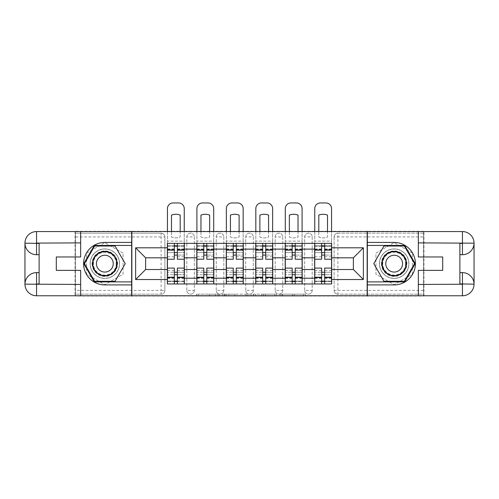<?xml version="1.0" encoding="UTF-8"?>
<svg xmlns="http://www.w3.org/2000/svg" width="499" height="499" viewBox="0 0 499 499"><rect width="100%" height="100%" fill="white"/><g stroke="black" fill="none" stroke-linecap="round" stroke-linejoin="round"><path stroke-width="0.37" stroke-dasharray="2.5 1.87" d="M219.286 296.05L198.29 296.05L219.286 296.05L219.286 294.167L209.505 294.167L209.505 296.05L209.505 294.167L219.286 294.167L219.286 296.05L219.286 294.167L209.505 294.167L209.505 296.05L209.505 294.167L219.286 294.167L198.29 294.167L219.286 294.167M304.646 236.944A3.78 3.78 0 0 1 308.426 233.164A3.78 3.78 0 0 1 312.199 236.944A3.78 3.78 0 0 0 308.426 233.164A3.78 3.78 0 0 0 304.646 236.944L304.646 290.387A3.78 3.78 0 0 0 308.426 294.167A3.78 3.78 0 0 0 312.199 290.387L312.199 236.944A3.78 3.78 0 0 0 308.426 233.164A3.78 3.78 0 0 0 304.646 236.944L304.646 290.387A3.78 3.78 0 0 0 308.426 294.167A3.78 3.78 0 0 0 312.199 290.387L312.199 236.944L304.646 236.944M275.186 236.944A3.78 3.78 0 0 1 278.96 233.164A3.78 3.78 0 0 1 282.74 236.944A3.78 3.78 0 0 0 278.96 233.164A3.78 3.78 0 0 0 275.186 236.944L275.186 290.387A3.78 3.78 0 0 0 278.96 294.167A3.78 3.78 0 0 0 282.74 290.387L282.74 236.944A3.78 3.78 0 0 0 278.96 233.164A3.78 3.78 0 0 0 275.186 236.944L275.186 290.387A3.78 3.78 0 0 0 278.96 294.167A3.78 3.78 0 0 0 282.74 290.387L282.74 236.944L275.186 236.944M245.72 236.944A3.78 3.78 0 0 1 249.5 233.164A3.78 3.78 0 0 1 253.28 236.944A3.78 3.78 0 0 0 249.5 233.164A3.78 3.78 0 0 0 245.72 236.944L245.72 290.387A3.78 3.78 0 0 0 249.5 294.167A3.78 3.78 0 0 0 253.28 290.387L253.28 236.944A3.78 3.78 0 0 0 249.5 233.164A3.78 3.78 0 0 0 245.72 236.944L245.72 290.387A3.78 3.78 0 0 0 249.5 294.167A3.78 3.78 0 0 0 253.28 290.387L253.28 236.944L245.72 236.944M216.26 236.944A3.78 3.78 0 0 1 220.04 233.164A3.78 3.78 0 0 1 223.814 236.944A3.78 3.78 0 0 0 220.04 233.164A3.78 3.78 0 0 0 216.26 236.944L216.26 290.387A3.78 3.78 0 0 0 220.04 294.167A3.78 3.78 0 0 0 223.814 290.387L223.814 236.944A3.78 3.78 0 0 0 220.04 233.164A3.78 3.78 0 0 0 216.26 236.944L216.26 290.387A3.78 3.78 0 0 0 220.04 294.167A3.78 3.78 0 0 0 223.814 290.387L223.814 236.944L216.26 236.944M186.801 236.944A3.78 3.78 0 0 1 190.574 233.164A3.78 3.78 0 0 1 194.354 236.944A3.78 3.78 0 0 0 190.574 233.164A3.78 3.78 0 0 0 186.801 236.944L186.801 290.387A3.78 3.78 0 0 0 190.574 294.167A3.78 3.78 0 0 0 194.354 290.387L194.354 236.944A3.78 3.78 0 0 0 190.574 233.164A3.78 3.78 0 0 0 186.801 236.944L186.801 290.387A3.78 3.78 0 0 0 190.574 294.167A3.78 3.78 0 0 0 194.354 290.387L194.354 236.944L186.801 236.944M104.834 278.392A14.733 14.733 0 0 1 90.107 263.665A14.733 14.733 0 0 1 104.834 248.932A14.733 14.733 0 0 1 119.567 263.665A14.733 14.733 0 0 1 104.834 278.392A14.733 14.733 0 0 1 90.107 263.665A14.733 14.733 0 0 1 104.834 248.932A14.733 14.733 0 0 1 119.567 263.665A14.733 14.733 0 0 1 104.834 278.392A14.733 14.733 0 0 1 90.107 263.665A14.733 14.733 0 0 1 104.834 248.932A14.733 14.733 0 0 0 90.107 263.665A14.733 14.733 0 0 0 104.834 278.392A14.733 14.733 0 0 0 119.567 263.665A14.733 14.733 0 0 0 104.834 248.932A14.733 14.733 0 0 1 119.567 263.665A14.733 14.733 0 0 1 104.834 278.392M394.166 278.392A14.733 14.733 0 0 1 379.433 263.665A14.733 14.733 0 0 1 394.166 248.932A14.733 14.733 0 0 1 408.893 263.665A14.733 14.733 0 0 1 394.166 278.392A14.733 14.733 0 0 1 379.433 263.665A14.733 14.733 0 0 1 394.166 248.932A14.733 14.733 0 0 1 408.893 263.665A14.733 14.733 0 0 1 394.166 278.392A14.733 14.733 0 0 0 408.893 263.665A14.733 14.733 0 0 0 394.166 248.932A14.733 14.733 0 0 1 408.893 263.665A14.733 14.733 0 0 1 394.166 278.392A14.733 14.733 0 0 1 379.433 263.665A14.733 14.733 0 0 1 394.166 248.932A14.733 14.733 0 0 0 379.433 263.665A14.733 14.733 0 0 0 394.166 278.392M303.679 296.05L281.804 296.05L303.679 296.05L303.679 294.167L294.316 294.167L305.531 294.167L305.531 296.05L305.531 294.167L281.804 294.167L305.531 294.167L305.531 296.05L305.531 294.167L303.679 294.167L303.679 296.05M292.458 296.05L282.54 296.05L292.458 296.05L292.458 294.167L294.316 294.167L292.458 294.167L292.458 296.05L292.458 294.167L282.54 294.167L282.54 296.05L282.54 294.167L292.458 294.167L292.458 296.05M279.945 296.05L281.804 296.05L279.945 296.05L279.945 294.167L281.804 294.167L279.945 294.167L279.945 296.05M196.438 296.05L198.29 296.05L196.438 296.05L196.438 294.167L198.29 294.167L196.438 294.167L196.438 296.05M423.439 290.387L337.885 290.387L337.885 294.167L423.439 294.167L423.439 296.05L75.561 296.05L75.561 294.167L161.115 294.167A3.78 3.78 0 0 0 164.895 290.387L164.895 236.944A3.78 3.78 0 0 0 161.115 233.164A3.78 3.78 0 0 1 164.895 236.944A3.78 3.78 0 0 0 161.115 233.164L75.561 233.164L75.561 231.274L423.439 231.274L423.439 233.164L337.885 233.164A3.78 3.78 0 0 0 334.105 236.944L334.105 290.387A3.78 3.78 0 0 0 337.885 294.167A3.78 3.78 0 0 1 334.105 290.387A3.78 3.78 0 0 0 337.885 294.167L423.439 294.167L423.439 233.164L337.885 233.164A3.78 3.78 0 0 0 334.105 236.944L334.105 290.387L337.885 290.387L337.885 236.944L423.439 236.944M247.878 296.05L246.026 296.05L247.878 296.05L247.878 294.167L247.878 296.05M224.151 296.05L246.026 296.05L222.298 296.05L224.151 296.05L224.151 294.167L247.878 294.167L222.298 294.167L222.298 296.05L222.298 294.167L224.151 294.167L224.151 296.05M252.974 296.05L276.702 296.05L251.122 296.05L252.974 296.05L252.974 294.167L276.702 294.167L276.702 296.05L276.702 294.167L265.487 294.167L265.487 296.05M423.439 295.77L423.439 231.561M164.895 290.387L164.895 236.944L161.115 236.944L161.115 290.387L75.561 290.387L75.561 294.167L161.115 294.167A3.78 3.78 0 0 0 164.895 290.387A3.78 3.78 0 0 1 161.115 294.167L161.115 290.387L164.895 290.387M75.561 236.944L161.115 236.944L161.115 233.164L75.561 233.164L75.561 290.387M75.561 231.561L75.561 295.77M314.657 243.362L331.654 243.362L331.654 246.194L314.657 246.194L314.657 243.362L302.188 243.362L302.188 246.194L285.191 246.194L285.191 243.362L272.728 243.362L272.728 246.194L255.731 246.194L255.731 243.362L243.269 243.362L243.269 246.194L226.272 246.194L226.272 243.362L213.809 243.362L213.809 246.194L196.812 246.194L196.812 243.362L184.343 243.362L184.343 246.194L167.346 246.194L167.346 281.13L184.343 281.13L184.343 246.194M184.343 281.13L184.343 283.968L196.812 283.968L196.812 281.13L213.809 281.13L213.809 246.194M196.812 246.194L196.812 281.13M213.809 281.13L213.809 283.968L226.272 283.968L226.272 281.13L243.269 281.13L243.269 246.194M226.272 246.194L226.272 281.13M243.269 281.13L243.269 283.968L255.731 283.968L255.731 281.13L272.728 281.13L272.728 246.194M255.731 246.194L255.731 281.13M272.728 281.13L272.728 283.968L285.191 283.968L285.191 281.13L302.188 281.13L302.188 246.194M285.191 246.194L285.191 281.13M302.188 281.13L302.188 283.968L314.657 283.968L314.657 281.13L331.654 281.13L331.654 246.194M314.657 246.194L314.657 281.13M302.188 269.516L314.657 269.516M272.728 269.516L285.191 269.516M243.269 269.516L255.731 269.516M213.809 269.516L226.272 269.516M184.343 269.516L196.812 269.516M314.657 257.808L302.188 257.808M285.191 257.808L272.728 257.808M255.731 257.808L243.269 257.808M226.272 257.808L213.809 257.808M196.812 257.808L184.343 257.808M167.346 257.808L145.627 257.808L145.627 269.516L167.346 269.516M131.842 296.05L131.842 231.274M123.06 253.143L104.834 242.62L86.614 253.143L86.614 274.188L104.834 284.711L123.06 274.188L123.06 253.143L104.834 242.62L86.614 253.143L86.614 274.188L104.834 284.711L123.06 274.188L123.06 253.143M367.158 296.05L367.158 231.274M412.386 253.143L394.166 242.62L375.94 253.143L375.94 274.188L394.166 284.711L412.386 274.188L412.386 253.143L394.166 242.62L375.94 253.143L375.94 274.188L394.166 284.711L412.386 274.188L412.386 253.143M331.654 269.516L353.373 269.516L353.373 257.808L331.654 257.808M184.343 283.968L167.346 283.968L167.346 281.13M167.346 246.194L167.346 243.362L184.343 243.362M196.812 243.362L213.809 243.362M226.272 243.362L243.269 243.362M255.731 243.362L272.728 243.362M285.191 243.362L302.188 243.362M331.654 281.13L331.654 283.968L314.657 283.968M302.188 283.968L285.191 283.968M272.728 283.968L255.731 283.968M243.269 283.968L226.272 283.968M213.809 283.968L196.812 283.968M184.25 281.13L177.357 281.13M174.338 281.13L167.439 281.13M167.439 246.194L174.338 246.194M177.357 246.194L184.25 246.194M312.199 290.387A3.78 3.78 0 0 1 308.426 294.167A3.78 3.78 0 0 1 304.646 290.387L312.199 290.387M282.74 290.387A3.78 3.78 0 0 1 278.96 294.167A3.78 3.78 0 0 1 275.186 290.387L282.74 290.387M253.28 290.387A3.78 3.78 0 0 1 249.5 294.167A3.78 3.78 0 0 1 245.72 290.387L253.28 290.387M223.814 290.387A3.78 3.78 0 0 1 220.04 294.167A3.78 3.78 0 0 1 216.26 290.387L223.814 290.387M194.354 290.387A3.78 3.78 0 0 1 190.574 294.167A3.78 3.78 0 0 1 186.801 290.387L194.354 290.387M213.709 281.13L206.817 281.13M203.798 281.13L196.905 281.13M196.905 246.194L203.798 246.194M206.817 246.194L213.709 246.194M243.175 281.13L236.283 281.13M233.258 281.13L226.365 281.13M226.365 246.194L233.258 246.194M236.283 246.194L243.175 246.194M272.635 281.13L265.742 281.13M262.717 281.13L255.825 281.13M255.825 246.194L262.717 246.194M265.742 246.194L272.635 246.194M302.095 281.13L295.202 281.13M292.183 281.13L285.291 281.13M285.291 246.194L292.183 246.194M295.202 246.194L302.095 246.194M331.561 281.13L324.662 281.13M321.643 281.13L314.75 281.13M314.75 246.194L321.643 246.194M324.662 246.194L331.561 246.194M226.19 296.05L228.879 296.05L226.19 296.05L226.19 294.167L224.893 294.167L224.893 296.05L224.893 294.167L228.879 294.167L226.19 294.167L226.19 296.05M228.879 296.05L234.811 296.05L228.879 296.05L228.879 294.167L234.811 294.167L234.811 296.05L234.811 294.167L228.879 294.167L228.879 296.05M252.974 294.167L263.634 294.167L263.634 296.05L263.634 294.167L261.782 294.167L263.634 294.167L263.634 296.05L263.634 294.167L265.487 294.167M253.717 294.167L253.717 296.05L253.717 294.167M251.122 294.167L251.122 296.05L251.122 294.167M180.189 231.274L180.189 237.05A11.708 11.708 0 0 1 171.5 237.05L171.5 215.113A11.708 11.708 0 0 1 180.189 215.113L180.189 237.05A11.708 11.708 0 0 1 171.5 237.05L171.5 231.274M177.357 245.82L177.357 243.362L184.25 243.362L167.439 243.362L167.439 208.613A5.664 5.664 0 0 1 173.109 202.95L178.586 202.95A5.664 5.664 0 0 1 184.25 208.613L184.25 245.82L177.357 245.82L177.357 256.773L177.357 252.619L184.25 252.619L167.439 252.619L167.439 283.968L177.357 283.968L177.357 281.511L184.25 281.511L167.439 281.511L174.338 281.511L174.338 270.558L174.338 274.712L167.439 274.712L184.25 274.712L184.25 270.558L184.25 283.968L177.357 283.968M184.25 243.362L184.25 241.098L167.439 241.098L167.439 256.773L167.439 252.619L174.338 252.619L174.338 245.82L167.439 245.82L184.25 245.82L184.25 256.773L177.357 256.773M174.338 259.224L174.338 255.07L184.25 255.07L184.25 259.224L184.25 255.07L177.357 255.07L177.357 259.224M174.338 256.773L167.439 256.773M167.439 255.07L167.439 259.224L167.439 255.07M177.357 268.1L177.357 272.254L184.25 272.254L184.25 268.1L184.25 272.254L167.439 272.254L167.439 268.1L167.439 272.254L174.338 272.254L174.338 268.1M177.357 243.362L167.439 243.362M184.25 283.968L167.439 283.968M184.25 256.773L184.25 274.712L177.357 274.712L177.357 270.558L177.357 281.511M167.439 231.274L167.439 241.098L184.25 241.098L184.25 231.274M174.338 243.362L174.338 245.82M177.357 255.07L177.357 252.619M174.338 252.619L174.338 255.07M174.338 281.511L174.338 283.968M174.338 272.254L174.338 274.712M177.357 274.712L177.357 272.254M80.663 231.561L80.663 256.96L56.3 256.96L56.3 270.371L80.663 270.371L80.663 295.77M131.655 231.561L131.655 295.77L36.564 295.77A11.614 11.614 0 0 1 24.95 284.156L24.95 243.175A11.614 11.614 0 0 1 36.564 231.561L75 231.561L75 295.77L75 231.561L131.655 231.561M39.115 243.362L39.115 272.635L36.564 272.635M39.115 254.696L36.564 254.696M39.115 272.635L39.115 283.968M131.655 242.42L104.834 242.42A21.245 21.245 0 0 0 83.589 263.665A21.245 21.245 0 0 0 104.834 284.91L131.655 284.91M131.655 245.439L94.317 245.439L83.795 263.665L94.317 281.891L131.655 281.891M418.337 295.77L418.337 270.371L442.7 270.371L442.7 256.96L418.337 256.96L418.337 231.561M367.345 295.77L367.345 231.561L462.436 231.561A11.614 11.614 0 0 1 474.05 243.175L474.05 284.156A11.614 11.614 0 0 1 462.436 295.77L424 295.77L424 231.561L424 295.77L367.345 295.77M459.885 283.968L459.885 254.696L462.436 254.696M459.885 272.635L462.436 272.635M459.885 254.696L459.885 243.362M367.345 284.91L394.166 284.91A21.245 21.245 0 0 0 415.411 263.665A21.245 21.245 0 0 0 394.166 242.42L367.345 242.42M367.345 281.891L404.683 281.891L415.205 263.665L404.683 245.439L367.345 245.439M92.09 263.665A12.749 12.749 0 0 0 104.834 276.415A12.749 12.749 0 0 0 117.583 263.665A12.749 12.749 0 0 0 104.834 250.916A12.749 12.749 0 0 0 92.09 263.665M116.641 263.665A11.801 11.801 0 0 1 104.834 275.467A11.801 11.801 0 0 1 93.032 263.665A11.801 11.801 0 0 0 104.834 275.467A11.801 11.801 0 0 0 116.641 263.665A11.801 11.801 0 0 0 104.834 251.858A11.801 11.801 0 0 0 93.032 263.665A11.801 11.801 0 0 1 104.834 251.858A11.801 11.801 0 0 1 116.641 263.665A11.801 11.801 0 0 0 104.834 251.858A11.801 11.801 0 0 0 93.032 263.665M113.242 263.665A8.402 8.402 0 0 1 104.834 272.067A8.402 8.402 0 0 1 96.432 263.665A8.402 8.402 0 0 1 104.834 255.257A8.402 8.402 0 0 1 113.242 263.665M90.2 263.665A14.639 14.639 0 0 1 104.834 249.026A14.639 14.639 0 0 1 119.473 263.665A14.639 14.639 0 0 1 104.834 278.299A14.639 14.639 0 0 1 90.2 263.665A14.639 14.639 0 0 1 104.834 249.026A14.639 14.639 0 0 1 119.473 263.665A14.639 14.639 0 0 1 104.834 278.299A14.639 14.639 0 0 1 90.2 263.665M115.032 246.007L125.224 263.665L115.032 281.324L94.642 281.324L84.45 263.665L94.642 246.007L115.032 246.007M381.417 263.665A12.749 12.749 0 0 0 394.166 276.415A12.749 12.749 0 0 0 406.91 263.665A12.749 12.749 0 0 0 394.166 250.916A12.749 12.749 0 0 0 381.417 263.665M405.968 263.665A11.801 11.801 0 0 1 394.166 275.467A11.801 11.801 0 0 1 382.359 263.665A11.801 11.801 0 0 0 394.166 275.467A11.801 11.801 0 0 0 405.968 263.665A11.801 11.801 0 0 0 394.166 251.858A11.801 11.801 0 0 0 382.359 263.665A11.801 11.801 0 0 1 394.166 251.858A11.801 11.801 0 0 1 405.968 263.665A11.801 11.801 0 0 0 394.166 251.858A11.801 11.801 0 0 0 382.359 263.665M402.568 263.665A8.402 8.402 0 0 1 394.166 272.067A8.402 8.402 0 0 1 385.758 263.665A8.402 8.402 0 0 1 394.166 255.257A8.402 8.402 0 0 1 402.568 263.665M379.527 263.665A14.639 14.639 0 0 1 394.166 249.026A14.639 14.639 0 0 1 408.8 263.665A14.639 14.639 0 0 1 394.166 278.299A14.639 14.639 0 0 1 379.527 263.665A14.639 14.639 0 0 1 394.166 249.026A14.639 14.639 0 0 1 408.8 263.665A14.639 14.639 0 0 1 394.166 278.299A14.639 14.639 0 0 1 379.527 263.665M404.358 246.007L414.55 263.665L404.358 281.324L383.968 281.324L373.776 263.665L383.968 246.007L404.358 246.007M209.649 231.274L209.649 237.05A11.708 11.708 0 0 1 200.966 237.05L200.966 215.113A11.708 11.708 0 0 1 209.649 215.113L209.649 237.05A11.708 11.708 0 0 1 200.966 237.05L200.966 231.274M206.817 245.82L206.817 243.362L213.709 243.362L196.905 243.362L196.905 208.613A5.664 5.664 0 0 1 202.569 202.95L208.046 202.95A5.664 5.664 0 0 1 213.709 208.613L213.709 245.82L206.817 245.82L206.817 256.773L206.817 252.619L213.709 252.619L196.905 252.619L196.905 283.968L206.817 283.968L206.817 281.511L213.709 281.511L196.905 281.511L203.798 281.511L203.798 270.558L203.798 274.712L196.905 274.712L213.709 274.712L213.709 270.558L213.709 283.968L206.817 283.968M213.709 243.362L213.709 241.098L196.905 241.098L196.905 256.773L196.905 252.619L203.798 252.619L203.798 245.82L196.905 245.82L213.709 245.82L213.709 256.773L206.817 256.773M203.798 259.224L203.798 255.07L213.709 255.07L213.709 259.224L213.709 255.07L206.817 255.07L206.817 259.224M203.798 256.773L196.905 256.773M196.905 255.07L196.905 259.224L196.905 255.07M206.817 268.1L206.817 272.254L213.709 272.254L213.709 268.1L213.709 272.254L196.905 272.254L196.905 268.1L196.905 272.254L203.798 272.254L203.798 268.1M206.817 243.362L196.905 243.362M213.709 283.968L196.905 283.968M213.709 256.773L213.709 274.712L206.817 274.712L206.817 270.558L206.817 281.511M196.905 231.274L196.905 241.098L213.709 241.098L213.709 231.274M203.798 243.362L203.798 245.82M206.817 255.07L206.817 252.619M203.798 252.619L203.798 255.07M203.798 281.511L203.798 283.968M203.798 272.254L203.798 274.712M206.817 274.712L206.817 272.254M239.115 231.274L239.115 237.05A11.708 11.708 0 0 1 230.426 237.05L230.426 215.113A11.708 11.708 0 0 1 239.115 215.113L239.115 237.05A11.708 11.708 0 0 1 230.426 237.05L230.426 231.274M236.283 245.82L236.283 243.362L243.175 243.362L226.365 243.362L226.365 208.613A5.664 5.664 0 0 1 232.029 202.95L237.505 202.95A5.664 5.664 0 0 1 243.175 208.613L243.175 245.82L236.283 245.82L236.283 256.773L236.283 252.619L243.175 252.619L226.365 252.619L226.365 283.968L236.283 283.968L236.283 281.511L243.175 281.511L226.365 281.511L233.258 281.511L233.258 270.558L233.258 274.712L226.365 274.712L243.175 274.712L243.175 270.558L243.175 283.968L236.283 283.968M243.175 243.362L243.175 241.098L226.365 241.098L226.365 256.773L226.365 252.619L233.258 252.619L233.258 245.82L226.365 245.82L243.175 245.82L243.175 256.773L236.283 256.773M233.258 259.224L233.258 255.07L243.175 255.07L243.175 259.224L243.175 255.07L236.283 255.07L236.283 259.224M233.258 256.773L226.365 256.773M226.365 255.07L226.365 259.224L226.365 255.07M236.283 268.1L236.283 272.254L243.175 272.254L243.175 268.1L243.175 272.254L226.365 272.254L226.365 268.1L226.365 272.254L233.258 272.254L233.258 268.1M236.283 243.362L226.365 243.362M243.175 283.968L226.365 283.968M243.175 256.773L243.175 274.712L236.283 274.712L236.283 270.558L236.283 281.511M226.365 231.274L226.365 241.098L243.175 241.098L243.175 231.274M233.258 243.362L233.258 245.82M236.283 255.07L236.283 252.619M233.258 252.619L233.258 255.07M233.258 281.511L233.258 283.968M233.258 272.254L233.258 274.712M236.283 274.712L236.283 272.254M268.574 231.274L268.574 237.05A11.708 11.708 0 0 1 259.885 237.05L259.885 215.113A11.708 11.708 0 0 1 268.574 215.113L268.574 237.05A11.708 11.708 0 0 1 259.885 237.05L259.885 231.274M265.742 245.82L265.742 243.362L272.635 243.362L255.825 243.362L255.825 208.613A5.664 5.664 0 0 1 261.495 202.95L266.971 202.95A5.664 5.664 0 0 1 272.635 208.613L272.635 245.82L265.742 245.82L265.742 256.773L265.742 252.619L272.635 252.619L255.825 252.619L255.825 283.968L265.742 283.968L265.742 281.511L272.635 281.511L255.825 281.511L262.717 281.511L262.717 270.558L262.717 274.712L255.825 274.712L272.635 274.712L272.635 270.558L272.635 283.968L265.742 283.968M272.635 243.362L272.635 241.098L255.825 241.098L255.825 256.773L255.825 252.619L262.717 252.619L262.717 245.82L255.825 245.82L272.635 245.82L272.635 256.773L265.742 256.773M262.717 259.224L262.717 255.07L272.635 255.07L272.635 259.224L272.635 255.07L265.742 255.07L265.742 259.224M262.717 256.773L255.825 256.773M255.825 255.07L255.825 259.224L255.825 255.07M265.742 268.1L265.742 272.254L272.635 272.254L272.635 268.1L272.635 272.254L255.825 272.254L255.825 268.1L255.825 272.254L262.717 272.254L262.717 268.1M265.742 243.362L255.825 243.362M272.635 283.968L255.825 283.968M272.635 256.773L272.635 274.712L265.742 274.712L265.742 270.558L265.742 281.511M255.825 231.274L255.825 241.098L272.635 241.098L272.635 231.274M262.717 243.362L262.717 245.82M265.742 255.07L265.742 252.619M262.717 252.619L262.717 255.07M262.717 281.511L262.717 283.968M262.717 272.254L262.717 274.712M265.742 274.712L265.742 272.254M298.034 231.274L298.034 237.05A11.708 11.708 0 0 1 289.351 237.05L289.351 215.113A11.708 11.708 0 0 1 298.034 215.113L298.034 237.05A11.708 11.708 0 0 1 289.351 237.05L289.351 231.274M295.202 245.82L295.202 243.362L302.095 243.362L285.291 243.362L285.291 208.613A5.664 5.664 0 0 1 290.954 202.95L296.431 202.95A5.664 5.664 0 0 1 302.095 208.613L302.095 245.82L295.202 245.82L295.202 256.773L295.202 252.619L302.095 252.619L285.291 252.619L285.291 283.968L295.202 283.968L295.202 281.511L302.095 281.511L285.291 281.511L292.183 281.511L292.183 270.558L292.183 274.712L285.291 274.712L302.095 274.712L302.095 270.558L302.095 283.968L295.202 283.968M302.095 243.362L302.095 241.098L285.291 241.098L285.291 256.773L285.291 252.619L292.183 252.619L292.183 245.82L285.291 245.82L302.095 245.82L302.095 256.773L295.202 256.773M292.183 259.224L292.183 255.07L302.095 255.07L302.095 259.224L302.095 255.07L295.202 255.07L295.202 259.224M292.183 256.773L285.291 256.773M285.291 255.07L285.291 259.224L285.291 255.07M295.202 268.1L295.202 272.254L302.095 272.254L302.095 268.1L302.095 272.254L285.291 272.254L285.291 268.1L285.291 272.254L292.183 272.254L292.183 268.1M295.202 243.362L285.291 243.362M302.095 283.968L285.291 283.968M302.095 256.773L302.095 274.712L295.202 274.712L295.202 270.558L295.202 281.511M285.291 231.274L285.291 241.098L302.095 241.098L302.095 231.274M292.183 243.362L292.183 245.82M295.202 255.07L295.202 252.619M292.183 252.619L292.183 255.07M292.183 281.511L292.183 283.968M292.183 272.254L292.183 274.712M295.202 274.712L295.202 272.254M327.5 231.274L327.5 237.05A11.708 11.708 0 0 1 318.811 237.05L318.811 215.113A11.708 11.708 0 0 1 327.5 215.113L327.5 237.05A11.708 11.708 0 0 1 318.811 237.05L318.811 231.274M324.662 245.82L324.662 243.362L331.561 243.362L314.75 243.362L314.75 208.613A5.664 5.664 0 0 1 320.414 202.95L325.891 202.95A5.664 5.664 0 0 1 331.561 208.613L331.561 245.82L324.662 245.82L324.662 256.773L324.662 252.619L331.561 252.619L314.75 252.619L314.75 283.968L324.662 283.968L324.662 281.511L331.561 281.511L314.75 281.511L321.643 281.511L321.643 270.558L321.643 274.712L314.75 274.712L331.561 274.712L331.561 270.558L331.561 283.968L324.662 283.968M331.561 243.362L331.561 241.098L314.75 241.098L314.75 256.773L314.75 252.619L321.643 252.619L321.643 245.82L314.75 245.82L331.561 245.82L331.561 256.773L324.662 256.773M321.643 259.224L321.643 255.07L331.561 255.07L331.561 259.224L331.561 255.07L324.662 255.07L324.662 259.224M321.643 256.773L314.75 256.773M314.75 255.07L314.75 259.224L314.75 255.07M324.662 268.1L324.662 272.254L331.561 272.254L331.561 268.1L331.561 272.254L314.75 272.254L314.75 268.1L314.75 272.254L321.643 272.254L321.643 268.1M324.662 243.362L314.75 243.362M331.561 283.968L314.75 283.968M331.561 256.773L331.561 274.712L324.662 274.712L324.662 270.558L324.662 281.511M314.75 231.274L314.75 241.098L331.561 241.098L331.561 231.274M321.643 243.362L321.643 245.82M324.662 255.07L324.662 252.619M321.643 252.619L321.643 255.07M321.643 281.511L321.643 283.968M321.643 272.254L321.643 274.712M324.662 274.712L324.662 272.254M217.988 294.167L217.988 296.05L217.988 294.167M337.885 233.164A3.78 3.78 0 0 0 334.105 236.944L337.885 236.944L337.885 233.164M215.437 294.167L215.437 296.05L215.437 294.167M198.29 294.167L198.29 296.05L198.29 294.167M246.026 294.167L246.026 296.05L246.026 294.167M274.849 294.167L274.849 296.05L274.849 294.167M261.782 294.167L261.782 296.05L261.782 294.167M255.569 294.167L255.569 296.05L255.569 294.167M294.316 294.167L294.316 296.05L294.316 294.167M281.804 294.167L281.804 296.05L281.804 294.167M184.25 249.232L177.357 249.232M174.338 249.232L167.439 249.232M174.338 278.348L167.439 278.348M174.338 278.099L167.439 278.099M174.338 248.976L167.439 248.976M184.25 278.348L177.357 278.348M184.25 278.099L177.357 278.099M184.25 248.976L177.357 248.976M116.255 263.665A11.415 11.415 0 0 1 104.834 275.08A11.415 11.415 0 0 1 93.419 263.665A11.415 11.415 0 0 1 104.834 252.251A11.415 11.415 0 0 1 116.255 263.665M405.581 263.665A11.415 11.415 0 0 1 394.166 275.08A11.415 11.415 0 0 1 382.745 263.665A11.415 11.415 0 0 1 394.166 252.251A11.415 11.415 0 0 1 405.581 263.665M213.709 249.232L206.817 249.232M203.798 249.232L196.905 249.232M203.798 278.348L196.905 278.348M203.798 278.099L196.905 278.099M203.798 248.976L196.905 248.976M213.709 278.348L206.817 278.348M213.709 278.099L206.817 278.099M213.709 248.976L206.817 248.976M243.175 249.232L236.283 249.232M233.258 249.232L226.365 249.232M233.258 278.348L226.365 278.348M233.258 278.099L226.365 278.099M233.258 248.976L226.365 248.976M243.175 278.348L236.283 278.348M243.175 278.099L236.283 278.099M243.175 248.976L236.283 248.976M272.635 249.232L265.742 249.232M262.717 249.232L255.825 249.232M262.717 278.348L255.825 278.348M262.717 278.099L255.825 278.099M262.717 248.976L255.825 248.976M272.635 278.348L265.742 278.348M272.635 278.099L265.742 278.099M272.635 248.976L265.742 248.976M302.095 249.232L295.202 249.232M292.183 249.232L285.291 249.232M292.183 278.348L285.291 278.348M292.183 278.099L285.291 278.099M292.183 248.976L285.291 248.976M302.095 278.348L295.202 278.348M302.095 278.099L295.202 278.099M302.095 248.976L295.202 248.976M331.561 249.232L324.662 249.232M321.643 249.232L314.75 249.232M321.643 278.348L314.75 278.348M321.643 278.099L314.75 278.099M321.643 248.976L314.75 248.976M331.561 278.348L324.662 278.348M331.561 278.099L324.662 278.099M331.561 248.976L324.662 248.976M174.338 270.558L167.439 270.558M184.25 270.558L177.357 270.558M203.798 270.558L196.905 270.558M213.709 270.558L206.817 270.558M233.258 270.558L226.365 270.558M243.175 270.558L236.283 270.558M262.717 270.558L255.825 270.558M272.635 270.558L265.742 270.558M292.183 270.558L285.291 270.558M302.095 270.558L295.202 270.558M321.643 270.558L314.75 270.558M331.561 270.558L324.662 270.558"/><path stroke-width="0.75" d="M75.561 295.77L423.439 295.77M423.439 231.561L75.561 231.561M196.812 283.968L196.812 249.12L184.343 249.12L184.343 283.968M184.343 249.12L184.343 243.362M196.812 249.12L196.812 243.362M213.809 243.362L213.809 283.968M226.272 283.968L226.272 243.362M243.269 243.362L243.269 283.968M255.731 283.968L255.731 243.362M272.728 243.362L272.728 283.968M285.191 283.968L285.191 243.362M302.188 243.362L302.188 283.968M314.657 283.968L314.657 243.362M314.657 269.516L302.188 269.516M285.191 269.516L272.728 269.516M255.731 269.516L243.269 269.516M226.272 269.516L213.809 269.516M196.812 269.516L184.343 269.516M314.657 257.808L302.188 257.808M285.191 257.808L272.728 257.808M255.731 257.808L243.269 257.808M226.272 257.808L213.809 257.808M196.812 257.808L184.343 257.808M145.627 269.516L167.346 269.516L167.346 257.808L145.627 257.808L145.627 269.516L135.622 279.527L135.622 247.803L167.346 247.803L167.346 257.808M331.654 257.808L331.654 269.516L353.373 269.516L353.373 257.808L331.654 257.808L331.654 243.362L167.346 243.362L167.346 247.803M331.654 247.803L363.378 247.803L363.378 279.527L331.654 279.527L331.654 269.516M167.346 269.516L167.346 283.968L331.654 283.968L331.654 279.527M167.346 279.527L135.622 279.527M367.158 296.05L367.158 231.274M131.842 296.05L131.842 231.274M177.357 281.13L174.338 281.13M174.338 246.194L177.357 246.194M206.817 281.13L203.798 281.13M203.798 246.194L206.817 246.194M236.283 281.13L233.258 281.13M233.258 246.194L236.283 246.194M265.742 281.13L262.717 281.13M262.717 246.194L265.742 246.194M295.202 281.13L292.183 281.13M292.183 246.194L295.202 246.194M324.662 281.13L321.643 281.13M321.643 246.194L324.662 246.194M135.622 247.803L145.627 257.808M353.373 269.516L363.378 279.527M353.373 257.808L363.378 247.803M184.25 283.968L184.25 259.224L177.357 259.224L177.357 243.362M174.338 243.362L174.338 259.224L167.439 259.224L167.439 243.362M184.25 259.224L184.25 243.362M167.439 283.968L167.439 268.1L174.338 268.1L174.338 283.968M177.357 283.968L177.357 268.1L184.25 268.1M174.338 255.07L177.357 255.07M167.439 268.1L167.439 259.224M177.357 272.254L174.338 272.254M177.357 281.511L174.338 281.511M174.338 274.712L177.357 274.712M177.357 252.619L174.338 252.619M174.338 245.82L177.357 245.82M184.25 231.274L184.25 208.613A5.664 5.664 0 0 0 178.586 202.95L173.109 202.95A5.664 5.664 0 0 0 167.439 208.613L167.439 231.274M171.5 231.274L171.5 215.113A11.708 11.708 0 0 1 180.189 215.113L180.189 231.274M39.115 254.696L36.564 254.696A11.614 11.614 0 0 1 24.95 243.175A11.614 11.614 0 0 1 36.564 231.561L131.655 231.561L131.655 242.42L104.834 242.42A21.245 21.245 0 0 0 83.589 263.665A21.245 21.245 0 0 0 104.834 284.91L131.655 284.91L131.655 295.77L36.564 295.77A11.614 11.614 0 0 1 24.95 284.156A11.614 11.614 0 0 1 36.564 272.635L39.115 272.635M131.655 284.91L131.655 242.42M80.663 231.561L80.663 256.96L56.3 256.96L56.3 270.371L80.663 270.371L80.663 295.77M36.564 254.696A11.614 11.614 0 0 1 24.95 243.175L36.564 243.362L36.564 254.696A11.614 11.614 0 0 1 24.95 243.175L24.95 284.156L80.663 284.436M36.564 284.436L36.564 295.77A11.614 11.614 0 0 1 24.95 284.156A11.614 11.614 0 0 1 36.564 272.635L36.564 283.968L39.115 283.968L39.115 243.362L36.564 243.362M131.655 245.439L94.317 245.439L83.795 263.665L94.317 281.891L131.655 281.891M459.885 272.635L462.436 272.635A11.614 11.614 0 0 1 474.05 284.156A11.614 11.614 0 0 1 462.436 295.77L367.345 295.77L367.345 284.91L394.166 284.91A21.245 21.245 0 0 0 415.411 263.665A21.245 21.245 0 0 0 394.166 242.42L367.345 242.42L367.345 231.561L462.436 231.561A11.614 11.614 0 0 1 474.05 243.175A11.614 11.614 0 0 1 462.436 254.696L459.885 254.696M367.345 242.42L367.345 284.91M418.337 295.77L418.337 270.371L442.7 270.371L442.7 256.96L418.337 256.96L418.337 231.561M462.436 272.635A11.614 11.614 0 0 1 474.05 284.156L462.436 283.968L462.436 272.635A11.614 11.614 0 0 1 474.05 284.156L474.05 243.175L418.337 242.888M462.436 242.888L462.436 231.561A11.614 11.614 0 0 1 474.05 243.175A11.614 11.614 0 0 1 462.436 254.696L462.436 243.362L459.885 243.362L459.885 283.968L462.436 283.968M367.345 281.891L404.683 281.891L415.205 263.665L404.683 245.439L367.345 245.439M92.558 263.665A12.275 12.275 0 0 0 104.834 275.941A12.275 12.275 0 0 0 117.109 263.665A12.275 12.275 0 0 0 104.834 251.39A12.275 12.275 0 0 0 92.558 263.665M96.432 263.665A8.402 8.402 0 0 0 104.834 272.067A8.402 8.402 0 0 0 113.242 263.665A8.402 8.402 0 0 0 104.834 255.257A8.402 8.402 0 0 0 96.432 263.665M115.032 246.007L125.224 263.665L115.032 281.324L94.642 281.324L84.45 263.665L94.642 246.007L115.032 246.007M381.891 263.665A12.275 12.275 0 0 0 394.166 275.941A12.275 12.275 0 0 0 406.442 263.665A12.275 12.275 0 0 0 394.166 251.39A12.275 12.275 0 0 0 381.891 263.665M385.758 263.665A8.402 8.402 0 0 0 394.166 272.067A8.402 8.402 0 0 0 402.568 263.665A8.402 8.402 0 0 0 394.166 255.257A8.402 8.402 0 0 0 385.758 263.665M404.358 246.007L414.55 263.665L404.358 281.324L383.968 281.324L373.776 263.665L383.968 246.007L404.358 246.007M213.709 283.968L213.709 259.224L206.817 259.224L206.817 243.362M203.798 243.362L203.798 259.224L196.905 259.224L196.905 243.362M213.709 259.224L213.709 243.362M196.905 283.968L196.905 268.1L203.798 268.1L203.798 283.968M206.817 283.968L206.817 268.1L213.709 268.1M203.798 255.07L206.817 255.07M196.905 268.1L196.905 259.224M206.817 272.254L203.798 272.254M206.817 281.511L203.798 281.511M203.798 274.712L206.817 274.712M206.817 252.619L203.798 252.619M203.798 245.82L206.817 245.82M213.709 231.274L213.709 208.613A5.664 5.664 0 0 0 208.046 202.95L202.569 202.95A5.664 5.664 0 0 0 196.905 208.613L196.905 231.274M200.966 231.274L200.966 215.113A11.708 11.708 0 0 1 209.649 215.113L209.649 231.274M243.175 283.968L243.175 259.224L236.283 259.224L236.283 243.362M233.258 243.362L233.258 259.224L226.365 259.224L226.365 243.362M243.175 259.224L243.175 243.362M226.365 283.968L226.365 268.1L233.258 268.1L233.258 283.968M236.283 283.968L236.283 268.1L243.175 268.1M233.258 255.07L236.283 255.07M226.365 268.1L226.365 259.224M236.283 272.254L233.258 272.254M236.283 281.511L233.258 281.511M233.258 274.712L236.283 274.712M236.283 252.619L233.258 252.619M233.258 245.82L236.283 245.82M243.175 231.274L243.175 208.613A5.664 5.664 0 0 0 237.505 202.95L232.029 202.95A5.664 5.664 0 0 0 226.365 208.613L226.365 231.274M230.426 231.274L230.426 215.113A11.708 11.708 0 0 1 239.115 215.113L239.115 231.274M272.635 283.968L272.635 259.224L265.742 259.224L265.742 243.362M262.717 243.362L262.717 259.224L255.825 259.224L255.825 243.362M272.635 259.224L272.635 243.362M255.825 283.968L255.825 268.1L262.717 268.1L262.717 283.968M265.742 283.968L265.742 268.1L272.635 268.1M262.717 255.07L265.742 255.07M255.825 268.1L255.825 259.224M265.742 272.254L262.717 272.254M265.742 281.511L262.717 281.511M262.717 274.712L265.742 274.712M265.742 252.619L262.717 252.619M262.717 245.82L265.742 245.82M272.635 231.274L272.635 208.613A5.664 5.664 0 0 0 266.971 202.95L261.495 202.95A5.664 5.664 0 0 0 255.825 208.613L255.825 231.274M259.885 231.274L259.885 215.113A11.708 11.708 0 0 1 268.574 215.113L268.574 231.274M302.095 283.968L302.095 259.224L295.202 259.224L295.202 243.362M292.183 243.362L292.183 259.224L285.291 259.224L285.291 243.362M302.095 259.224L302.095 243.362M285.291 283.968L285.291 268.1L292.183 268.1L292.183 283.968M295.202 283.968L295.202 268.1L302.095 268.1M292.183 255.07L295.202 255.07M285.291 268.1L285.291 259.224M295.202 272.254L292.183 272.254M295.202 281.511L292.183 281.511M292.183 274.712L295.202 274.712M295.202 252.619L292.183 252.619M292.183 245.82L295.202 245.82M302.095 231.274L302.095 208.613A5.664 5.664 0 0 0 296.431 202.95L290.954 202.95A5.664 5.664 0 0 0 285.291 208.613L285.291 231.274M289.351 231.274L289.351 215.113A11.708 11.708 0 0 1 298.034 215.113L298.034 231.274M331.561 283.968L331.561 259.224L324.662 259.224L324.662 243.362M321.643 243.362L321.643 259.224L314.75 259.224L314.75 243.362M331.561 259.224L331.561 243.362M314.75 283.968L314.75 268.1L321.643 268.1L321.643 283.968M324.662 283.968L324.662 268.1L331.561 268.1M321.643 255.07L324.662 255.07M314.75 268.1L314.75 259.224M324.662 272.254L321.643 272.254M324.662 281.511L321.643 281.511M321.643 274.712L324.662 274.712M324.662 252.619L321.643 252.619M321.643 245.82L324.662 245.82M331.561 231.274L331.561 208.613A5.664 5.664 0 0 0 325.891 202.95L320.414 202.95A5.664 5.664 0 0 0 314.75 208.613L314.75 231.274M318.811 231.274L318.811 215.113A11.708 11.708 0 0 1 327.5 215.113L327.5 231.274M285.191 249.12L272.728 249.12M255.731 249.12L243.269 249.12M226.272 249.12L213.809 249.12M314.657 249.12L302.188 249.12M285.191 278.205L272.728 278.205M255.731 278.205L243.269 278.205M226.272 278.205L213.809 278.205M196.812 278.205L184.343 278.205M314.657 278.205L302.188 278.205M184.25 249.874L177.357 249.874M174.338 249.874L167.439 249.874M174.338 250.13L167.439 250.13M174.338 277.201L167.439 277.201M174.338 277.45L167.439 277.45M184.25 277.45L177.357 277.45M184.25 250.13L177.357 250.13M184.25 277.201L177.357 277.201M80.663 242.888L36.296 243.094M24.95 284.156A11.614 11.614 0 0 1 36.564 272.635M24.95 243.175A11.614 11.614 0 0 1 36.564 231.561L36.564 242.888M418.337 284.436L462.704 284.237M474.05 243.175A11.614 11.614 0 0 1 462.436 254.696M474.05 284.156A11.614 11.614 0 0 1 462.436 295.77L462.436 284.436M213.709 249.874L206.817 249.874M203.798 249.874L196.905 249.874M203.798 250.13L196.905 250.13M203.798 277.201L196.905 277.201M203.798 277.45L196.905 277.45M213.709 277.45L206.817 277.45M213.709 250.13L206.817 250.13M213.709 277.201L206.817 277.201M243.175 249.874L236.283 249.874M233.258 249.874L226.365 249.874M233.258 250.13L226.365 250.13M233.258 277.201L226.365 277.201M233.258 277.45L226.365 277.45M243.175 277.45L236.283 277.45M243.175 250.13L236.283 250.13M243.175 277.201L236.283 277.201M272.635 249.874L265.742 249.874M262.717 249.874L255.825 249.874M262.717 250.13L255.825 250.13M262.717 277.201L255.825 277.201M262.717 277.45L255.825 277.45M272.635 277.45L265.742 277.45M272.635 250.13L265.742 250.13M272.635 277.201L265.742 277.201M302.095 249.874L295.202 249.874M292.183 249.874L285.291 249.874M292.183 250.13L285.291 250.13M292.183 277.201L285.291 277.201M292.183 277.45L285.291 277.45M302.095 277.45L295.202 277.45M302.095 250.13L295.202 250.13M302.095 277.201L295.202 277.201M331.561 249.874L324.662 249.874M321.643 249.874L314.75 249.874M321.643 250.13L314.75 250.13M321.643 277.201L314.75 277.201M321.643 277.45L314.75 277.45M331.561 277.45L324.662 277.45M331.561 250.13L324.662 250.13M331.561 277.201L324.662 277.201"/></g></svg>
